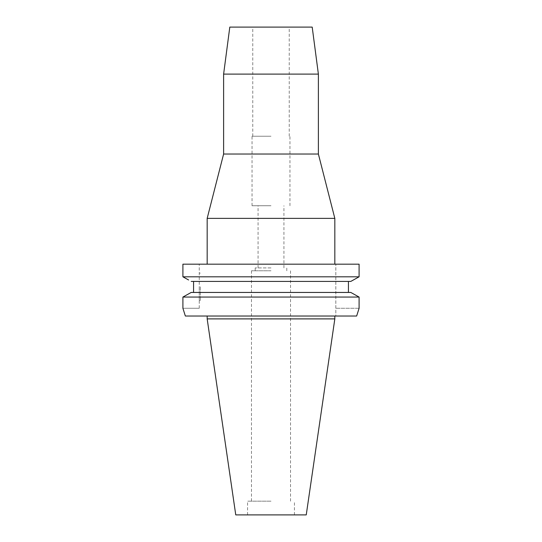 <?xml version="1.0" encoding="UTF-8"?>
<svg xmlns="http://www.w3.org/2000/svg" width="542" height="542" viewBox="0 0 542 542"><rect width="100%" height="100%" fill="white"/><g stroke="black" fill="none" stroke-linecap="round" stroke-linejoin="round"><path stroke-width="0.41" stroke-dasharray="2.71 2.03" d="M306.244 514.9L235.756 514.9M271 514.9L294.435 514.9L271 514.9M334.827 318.892L207.173 318.892M356.65 316.02L335.823 316.02L335.823 264.178L335.823 316.02L356.65 316.02L185.35 316.02M356.426 278.297L359.095 276.806L359.095 264.178L182.905 264.178M359.095 308.262L335.823 308.262L359.095 308.262L359.095 297.057L182.905 297.057M193.562 281.42L348.438 281.42L193.562 281.42L193.562 292.443L350.803 292.443L348.438 292.443L348.438 281.42L350.803 281.42L353.411 279.97M199.26 308.262L199.26 264.178L199.26 308.262L182.905 308.262L199.26 308.262M199.26 286.779L199.26 300.458L199.26 286.779M348.438 292.443L350.803 292.443M348.438 281.42L191.197 281.42M359.095 276.806L182.905 276.806M193.562 292.443L191.197 292.443M185.574 278.297L188.609 279.984M200.35 286.779L200.35 300.458L200.35 286.779M207.173 218.372L334.827 218.372M318.384 154.03L223.616 154.03M223.616 74.098L318.384 74.098M229.801 27.1L312.199 27.1M271 27.1L252.762 27.1L271 27.1M271 136.232L252.044 136.232L271 136.232M271 205.736L252.044 205.736L271 205.736M271 267.911L255.207 267.911L271 267.911M271 270.783L251.468 270.783L271 270.783M271 501.174L247.565 501.174L271 501.174M199.26 273.107L200.35 273.107M199.26 300.458L200.35 300.458M252.762 136.232L252.762 27.1M289.238 136.232L289.238 27.1M252.044 205.736L252.044 136.232M289.956 205.736L289.956 136.232M258.073 267.911L258.073 205.736M283.927 267.911L283.927 205.736M255.207 270.783L255.207 267.911M286.793 270.783L286.793 267.911M251.468 501.174L251.468 270.783M290.532 501.174L290.532 270.783M247.565 514.9L247.565 501.174M294.435 514.9L294.435 501.174"/><path stroke-width="0.81" d="M334.827 318.892L207.173 318.892L235.756 514.9L306.244 514.9L334.827 318.892L334.827 316.02M185.35 316.02L182.905 308.262L185.35 316.02L356.65 316.02L359.095 308.262L356.65 316.02M188.609 279.984L182.905 276.806L359.095 276.806L359.095 264.178L182.905 264.178L182.905 276.806L182.905 264.178M350.803 292.443L191.197 292.443L182.905 297.057L182.905 308.262L182.905 297.057L359.095 297.057L350.803 292.443L359.095 297.057L359.095 308.262M348.438 281.42L348.438 292.443M359.095 276.806L350.803 281.42L191.197 281.42M193.562 292.443L193.562 281.42M353.411 279.97L356.426 278.297M182.905 297.057L191.197 292.443M182.905 276.806L185.574 278.297M334.827 264.178L334.827 218.372L207.173 218.372L207.173 264.178M207.173 218.372L223.616 154.03L318.384 154.03L334.827 218.372M318.384 154.03L318.384 74.098L223.616 74.098L223.616 154.03M318.384 74.098L312.199 27.1L229.801 27.1L223.616 74.098M207.173 318.892L207.173 316.02"/></g></svg>
